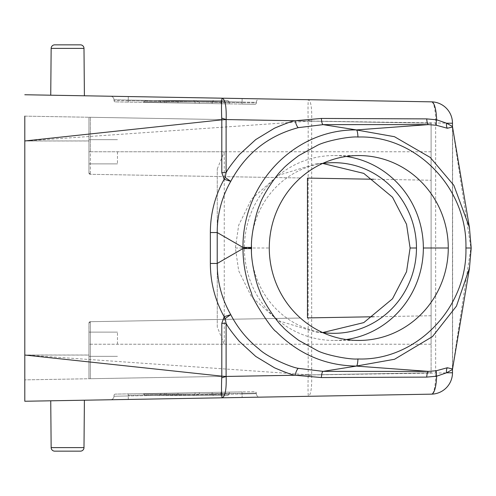 <?xml version="1.0" encoding="UTF-8"?>
<svg xmlns="http://www.w3.org/2000/svg" width="496" height="496" viewBox="0 0 496 496"><rect width="100%" height="100%" fill="white"/><g stroke="black" fill="none" stroke-linecap="round" stroke-linejoin="round"><path stroke-width="0.37" stroke-dasharray="2.48 1.86" d="M80.426 451.149L54.709 451.149L80.426 451.149A3.565 3.565 0 0 0 83.991 447.615L84.401 400.21L50.741 400.799L84.401 400.21M54.709 451.149A3.565 3.565 0 0 1 51.15 447.615L50.741 400.799M80.426 44.851L54.709 44.851L80.426 44.851A3.565 3.565 0 0 1 83.991 48.385L84.401 95.79L50.741 95.201L84.401 95.79M54.709 44.851A3.565 3.565 0 0 0 51.15 48.385L50.741 95.201M117.465 344.23L117.465 332.109L117.465 344.23M217.26 326.976L217.26 169.024L217.26 319.486L90.353 321.699A1.426 1.426 0 0 0 88.951 323.125A1.426 1.426 0 0 1 90.353 321.699L90.353 344.23L90.353 321.699L88.951 323.125L90.353 321.699L300.409 318.035L90.353 321.699L217.26 319.486L217.26 326.976L224.26 344.23L88.951 344.23L88.951 332.109L88.951 378.746L24.8 379.868L90.353 378.721L88.951 378.746L88.951 323.125L88.951 378.746L88.951 344.23L88.951 356.345L88.951 344.23L90.353 344.23L90.353 378.721L431.098 372.775L90.353 378.721L90.353 344.23L431.098 344.23L431.098 372.775L431.098 123.225L88.951 117.254L88.951 140.932L24.8 140.932L24.8 379.868M117.465 151.77L117.465 163.891L117.465 151.77M24.8 94.748L308.475 99.696C308.01 100.793 307.898 107.638 308.152 120.249L308.183 121.229L24.8 141L24.8 355L24.8 140.976L88.951 140.976L88.951 117.254L24.8 116.132L24.8 141L24.8 116.132L88.951 117.254L88.951 151.77L88.951 117.254L90.353 117.279L90.353 151.77L224.26 151.77L224.26 344.23M24.8 398.97L24.8 401.252L222.239 397.804M24.8 116.132L24.8 140.932M322.772 332.543L316.684 332.339L278.027 320.59L251.553 296.887L238.688 270.81L235.402 248L238.688 225.19L251.553 199.113L278.027 175.41L316.684 163.661L322.772 163.457M88.951 140.976L88.951 172.875L90.353 174.301L90.353 117.279L431.098 123.225L431.098 344.23M431.098 151.77L90.353 151.77L90.353 174.301A1.426 1.426 0 0 1 88.951 172.875L88.951 151.77L88.951 172.875A1.426 1.426 0 0 0 90.353 174.301L300.409 177.965L90.353 174.301L88.951 172.875L88.951 140.932M308.152 375.751C307.904 388.182 308.01 395.033 308.475 396.304L431.47 394.153A21.384 21.384 0 0 0 452.482 372.775L452.482 123.225A21.384 21.384 0 0 0 431.47 101.847L308.475 99.696C310.955 101.06 312.027 108.184 311.68 121.061L311.68 374.939A17.819 0.849 -12.7 0 1 308.152 375.751L308.183 374.771L24.8 355L88.951 355.024M256.327 393.65A3.565 3.565 89 0 0 259.954 397.147L242.141 397.457L259.954 397.147A3.565 3.565 89 0 1 256.327 393.65L242.079 393.96L256.327 393.65L256.32 393.068L256.327 393.65L256.32 393.068L242.067 393.291L256.32 393.068A1.426 1.426 -91 0 0 254.87 391.666L242.042 391.89L254.87 391.666A1.426 1.426 89 0 1 256.32 393.068M110.484 96.243L259.954 98.853L110.484 96.243A3.565 3.565 0 0 1 113.987 99.746L128.247 100.056L113.987 99.746L113.999 100.496L113.987 99.746A3.565 3.565 0 0 0 110.484 96.243A3.565 3.565 0 0 1 113.987 99.746M322.536 332.512A85.535 82.621 -90 0 1 251.236 248A85.535 82.621 -90 0 1 322.536 163.488M217.26 169.024L224.26 151.77M373.519 179.242L431.098 180.246L373.519 179.242M431.098 315.754L373.519 316.758L431.098 315.754M308.152 120.249A17.819 0.849 -167.3 0 1 311.68 121.061L452.482 123.225A21.384 21.384 0 0 0 431.47 101.847A21.384 4.545 -89 0 1 435.643 123.225L435.643 372.775A21.384 4.545 -91 0 1 431.47 394.153A21.384 21.384 0 0 0 452.482 372.775L311.68 374.939C311.972 387.543 310.905 394.667 308.475 396.304M110.484 399.757A3.565 3.565 0 0 0 113.987 396.254L128.247 395.944L113.987 396.254L113.999 395.504L113.987 396.254A3.565 3.565 0 0 1 110.484 399.757A3.565 3.565 0 0 0 113.987 396.254M311.662 121.229L308.183 121.229L308.183 374.771L311.662 374.771M256.327 102.35A3.565 3.565 -89 0 1 259.954 98.853A3.565 3.565 -88.8 0 0 256.327 102.35L242.079 102.04L256.327 102.35L256.32 102.932L256.327 102.35L256.32 102.932L242.067 102.709L256.32 102.932A1.426 1.426 90.6 0 1 254.87 104.334L242.042 104.11L254.87 104.334A1.426 1.426 -89 0 0 256.32 102.932M88.951 151.77L88.951 163.891L88.951 151.77L90.353 151.77L88.951 151.77M346.313 339.543A92.665 89.503 -90 0 1 333.858 340.448A92.665 89.503 -90 0 1 244.354 248A92.665 89.503 -90 0 1 333.858 155.552A92.665 89.503 -90 0 1 346.313 156.457M452.482 369.483L452.482 369.012M452.482 368.15L452.482 127.85M452.482 127.776L452.482 127.373M452.482 126.988L452.482 126.517M128.259 395.275L242.067 393.291L242.141 397.457L242.079 393.96L128.247 395.944L242.079 393.96L242.067 393.291L128.259 395.275L128.247 395.944L128.235 393.88L115.401 394.103L242.042 391.89L128.235 393.88L128.259 395.275M128.259 100.725L113.999 100.496L128.259 100.725L128.309 96.553L128.247 100.056L242.079 102.04L128.247 100.056L128.259 100.725L242.067 102.709L128.259 100.725L128.235 102.12L115.401 101.897L242.042 104.11L128.235 102.12L128.259 100.725M452.482 126.492L452.482 369.508M113.999 395.504A1.426 1.426 0 0 1 115.401 394.103A1.426 1.426 0 0 0 113.999 395.504A1.426 1.426 0 0 1 115.401 394.103M113.999 100.496A1.426 1.426 0 0 0 115.401 101.897A1.426 1.426 0 0 1 113.999 100.496A1.426 1.426 0 0 0 115.401 101.897M452.544 127.013L452.482 127.894M452.482 368.106L452.544 368.981M469.545 267.821L470.915 248L452.612 368.106L452.612 127.894L470.915 248M143.728 393.607L229.27 392.113L143.728 393.607L229.27 392.113L143.728 393.607L199.305 392.634L143.728 393.607L143.728 394.084L143.728 393.607M177.946 393.012L195.052 392.708L177.946 393.012L177.946 394.084L177.946 393.012M469.526 228.092L471.2 248M143.728 102.393L229.27 103.887L143.728 102.393L229.27 103.887L143.728 102.393L199.305 103.366L143.728 102.393L143.728 101.916L143.728 102.393M177.946 102.988L195.052 103.292L177.946 102.988L177.946 101.916L177.946 102.988M193.793 395.51L166.253 395.51L166.253 394.084L143.728 394.084L229.27 394.084L164.709 394.084L164.709 395.51L227.844 395.51L229.27 394.084L227.844 395.51L213.584 395.51L212.158 394.084L213.584 395.51L227.844 395.51L229.27 394.084L229.27 392.113L229.27 394.084L229.27 392.113L229.27 394.084L229.27 392.113L229.27 394.084L227.844 395.51L229.27 394.084L220.993 394.084L220.993 392.255L220.993 395.51L220.993 394.084L143.728 394.084L145.154 395.51L143.728 394.084L145.154 395.51L227.844 395.51L145.154 395.51L143.728 394.084L145.154 395.51L159.414 395.51L160.84 394.084L160.84 393.309L160.84 394.084L159.414 395.51L145.154 395.51L143.728 394.084L145.154 395.51L193.793 395.51L199.305 394.084L143.728 394.084L145.154 395.51L227.844 395.51L229.27 394.084L143.728 394.084L164.709 394.084L164.709 393.241M212.158 394.084L212.158 392.41L212.158 394.084M199.305 392.634L199.305 394.084L166.253 394.084L166.253 393.216M195.052 392.708L195.052 394.084L195.052 392.708M193.793 100.49L166.253 100.49L166.253 101.916L143.728 101.916L229.27 101.916L164.709 101.916L164.709 100.49L227.844 100.49L229.27 101.916L227.844 100.49L213.584 100.49L212.158 101.916L213.584 100.49L227.844 100.49L229.27 101.916L229.27 103.887L229.27 101.916L229.27 103.887L229.27 101.916L229.27 103.887L229.27 101.916L227.844 100.49L229.27 101.916L220.993 101.916L220.993 103.745L220.993 100.49L220.993 101.916L143.728 101.916L145.154 100.49L143.728 101.916L145.154 100.49L227.844 100.49L145.154 100.49L143.728 101.916L145.154 100.49L159.414 100.49L160.84 101.916L160.84 102.691L160.84 101.916L159.414 100.49L145.154 100.49L143.728 101.916L145.154 100.49L193.793 100.49L199.305 101.916L143.728 101.916L145.154 100.49L227.844 100.49L229.27 101.916L143.728 101.916L164.709 101.916L164.709 102.759M212.158 101.916L212.158 103.59L212.158 101.916M199.305 103.366L199.305 101.916L166.253 101.916L166.253 102.784M195.052 103.292L195.052 101.916L195.052 103.292M164.709 395.51L166.253 395.51M193.626 395.51L195.052 394.084L177.946 394.084L179.372 395.51L193.626 395.51L195.052 394.084L177.946 394.084L179.372 395.51L193.626 395.51M164.709 100.49L166.253 100.49M193.626 100.49L195.052 101.916L177.946 101.916L179.372 100.49L193.626 100.49L195.052 101.916L177.946 101.916L179.372 100.49L193.626 100.49M51.15 447.615L83.991 447.615M51.15 48.385L83.991 48.385M24.8 355.068L88.951 355.068M90.353 321.699A1.426 1.426 0 0 0 88.951 323.125M235.402 248L251.236 248M128.309 399.447L128.247 395.944L128.309 399.447M242.141 98.543L242.067 102.709L242.141 98.543M244.354 248L269.272 248M242.042 391.89L242.067 393.291L242.042 391.89M242.042 104.11L242.067 102.709L242.042 104.11M88.951 332.109L117.465 332.109L88.951 332.109M88.951 139.655L117.465 139.655L88.951 139.655M88.951 356.345L117.465 356.345L88.951 356.345M316.684 163.661L328.476 162.862M316.684 332.339L328.476 333.138M88.951 163.891L117.465 163.891L88.951 163.891M358.775 155.552L333.858 155.552M358.775 340.448L333.858 340.448"/><path stroke-width="0.74" d="M50.741 400.799L51.15 447.615A3.565 3.565 0 0 0 54.709 451.149L80.426 451.149A3.565 3.565 0 0 0 83.991 447.615L84.401 400.21M54.709 451.149L80.426 451.149M80.426 44.851L54.709 44.851L80.426 44.851A3.565 3.565 0 0 1 83.991 48.385L84.401 95.79M54.709 44.851A3.565 3.565 0 0 0 51.15 48.385L50.741 95.201M24.8 379.868L24.8 398.97M452.482 369.483L452.482 372.775A21.384 21.384 0 0 1 431.47 394.153L24.8 401.252L24.8 116.132M322.772 163.457L363.773 173.383L392.522 197.228L406.54 224.285L410.099 248L406.54 271.715L392.522 298.772L363.773 322.617L322.772 332.543M307.464 317.911L373.519 316.758L307.464 317.911L307.464 178.089L373.519 179.242L307.464 178.089M24.8 355.031L221.805 376.16L221.706 377.853C221.315 389.85 221.495 396.496 222.239 397.804L308.475 396.304M24.8 94.748L431.47 101.847A21.384 21.384 0 0 1 452.482 123.225L452.482 126.517M24.8 140.969L221.805 119.84L221.706 118.147C221.321 105.877 221.495 99.231 222.239 98.196C225.227 99.677 226.529 106.795 226.151 119.555L295.126 120.757L321.408 118.445L426.734 118.891L436.616 119.79A21.384 5.537 -89 0 0 431.47 101.847A21.384 21.384 0 0 1 452.482 123.225L446.605 123.225L452.482 126.492M221.706 377.853A17.819 1.395 -17 0 0 226.151 376.445L221.805 376.16L221.805 323.33L224.149 316.727C214.997 300.173 210.403 282.41 210.354 263.444L210.354 232.556C210.403 213.59 214.997 195.833 224.149 179.273L221.805 172.67L226.108 172.67L225.153 177.444L224.149 179.273L230.752 181.356L225.153 177.444M322.536 163.488A85.535 82.621 -90 0 1 328.476 162.862A85.535 82.621 -90 0 1 416.473 248A85.535 82.621 -90 0 1 328.476 333.138A85.535 82.621 -90 0 1 322.536 332.512M452.482 369.508L446.605 372.775L452.482 372.775A21.384 21.384 0 0 1 431.47 394.153A21.384 5.537 -91 0 0 436.616 376.21L426.734 377.109L321.408 377.555L295.126 375.243L226.151 376.445C226.529 389.205 225.227 396.323 222.239 397.804M221.706 118.147A17.819 1.395 17 0 1 226.151 119.555L221.805 119.84L221.805 172.67M210.354 232.556L217.217 232.556C217.217 214.272 221.731 197.203 230.752 181.356C245.762 153.524 268.299 135.619 298.369 127.646A7.13 1.792 76.1 0 1 295.126 120.757C292.82 120.881 285.963 123.349 274.555 128.166L255.75 139.574L239.376 154.554C231.812 163.699 227.391 169.737 226.108 172.67L226.108 119.84M221.805 323.33L226.108 323.33L225.153 318.556L224.149 316.727L230.752 314.644C221.731 298.797 217.217 281.728 217.217 263.444L210.354 263.444M346.313 156.457A92.665 89.503 -90 0 1 423.361 248A92.665 89.503 -90 0 1 346.313 339.543M452.482 369.012L452.482 368.15M452.482 127.373L452.482 126.988M452.482 368.106L452.476 369.57L452.544 368.981L447.311 367.753A7.13 4.991 68.7 0 0 446.605 372.775L436.616 376.21A7.13 1.55 76.1 0 1 436.43 370.729L428.439 371.386L356.326 366.098L323.125 371.368L298.369 368.354A7.13 1.792 -76.1 0 0 295.126 375.243C292.82 375.119 285.963 372.651 274.555 367.834L255.75 356.426L239.376 341.446C231.818 332.301 227.391 326.263 226.108 323.33L226.108 376.16M321.408 377.555A7.13 1.86 90 0 1 323.125 371.368L428.439 371.386A7.13 1.866 90 0 0 426.734 377.109M426.734 118.891A7.13 1.866 -90 0 0 428.439 124.614L436.43 125.271A7.13 1.55 103.9 0 1 436.616 119.79L446.605 123.225A7.13 4.991 111.3 0 0 447.311 128.247L452.544 127.013L469.526 228.092M321.408 118.445A7.13 1.86 -90 0 0 323.125 124.632L428.439 124.614L356.252 129.927C357.114 129.896 357.684 132.265 357.963 137.032C349.444 136.214 325.19 141.025 317.155 145.483L298.759 155.608C289.757 162.366 284.363 166.941 282.559 169.334C276.88 174.015 262.068 195.97 259.619 205.195C256.134 211.891 250.499 237.534 251.559 247.43L251.559 248.57L242.978 248.57C243.034 263.959 245.911 278.895 251.596 293.39C251.807 298.629 271.746 329.549 276.173 331.657C298.623 354.107 325.314 365.577 356.252 366.073L394.556 359.265L432.431 336.623L456.456 306.119L469.545 267.821M298.369 127.646L323.125 124.632L356.326 129.902M251.559 247.43L242.978 247.43L242.978 248.57L217.217 263.444L217.217 232.556L242.978 247.43C242.55 183.464 294.376 129.289 356.252 129.927L394.463 136.698L430.199 157.412L453.865 185.343L469.414 227.391L471.2 248L469.414 268.609L452.544 368.981M225.153 318.556L230.752 314.644C237.813 328.222 247.25 339.698 259.048 349.072C266.922 356.835 290.52 367.214 298.369 368.354M356.326 366.098L356.252 366.073C357.114 366.104 357.684 363.735 357.963 358.968C349.444 359.786 325.19 354.975 317.155 350.517L298.759 340.392C289.757 333.634 284.363 329.059 282.559 326.666C276.88 321.985 262.068 300.03 259.619 290.805C256.134 284.109 250.492 258.472 251.559 248.57M269.272 248A92.665 89.503 -90 0 1 358.775 155.552A92.665 89.503 -90 0 1 448.279 248A92.665 89.503 -90 0 1 358.775 340.448A92.665 89.503 -90 0 1 269.272 248M447.311 367.753L436.43 370.729M436.43 125.271L447.311 128.247M357.963 358.968C415.902 361.076 467.536 308.121 465.918 248C467.53 187.885 415.908 134.924 357.963 137.032M465.918 248L471.082 248M51.15 447.615L83.991 447.615M83.991 48.385L51.15 48.385M416.473 248L410.099 248M448.279 248L423.361 248M452.482 127.894L452.544 127.019"/></g></svg>

